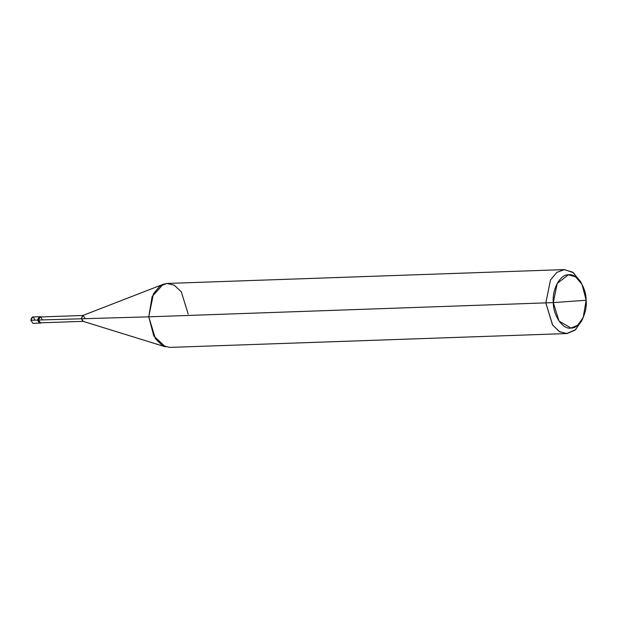 <?xml version="1.0" encoding="UTF-8"?>
<svg xmlns="http://www.w3.org/2000/svg" width="617" height="617" viewBox="0 0 617 617"><rect width="100%" height="100%" fill="white"/><g stroke="black" fill="none" stroke-linecap="round" stroke-linejoin="round"><path stroke-width="0.93" d="M40.005 323.015L39.581 323.123L37.46 320.069L30.85 320.3L32.662 316.961L39.318 316.729L37.46 320.069L39.272 316.729L39.789 316.806L39.272 316.729L37.46 320.069L39.542 323.123L37.46 320.069L39.272 316.729L40.259 316.698L38.401 320.038L37.46 320.069L39.581 323.123L40.005 323.015M34.791 320.015C33.279 315.989 31.961 316.081 30.85 320.3L38.401 320.038L40.213 316.698L41.054 316.937L40.259 316.698M42.18 319.76C40.791 316.074 39.581 316.159 38.562 320.022L40.483 323.092L32.932 323.354L30.85 320.3M40.483 323.092L41.262 322.799L40.529 323.092L38.562 320.022L148.766 316.837L553.31 302.608L559.041 321.095L571.034 328.059L577.643 325.244L583.204 317.516L586.15 300.248L553.31 302.608C551.93 289.481 560.244 274.187 568.427 274.796C576.494 273.022 586.243 287.021 586.15 300.248C587.531 313.374 579.216 328.668 571.034 328.059C562.966 329.833 553.218 315.835 553.31 302.608L586.15 300.248L582.047 284.437L575.607 276.871L568.427 274.796L557.197 283.427L553.31 302.608L148.766 316.837L38.562 320.022L40.228 316.961L83.056 315.472L81.351 318.534L82.678 315.549L163.235 284.298L152.152 296.461L148.766 316.837L153.432 293.831L159.764 286.234L166.906 283.465L564.424 269.59L556.827 272.382L550.495 279.979L545.829 302.986L550.495 279.979L556.827 272.382L563.977 269.614L572.584 272.105L580.319 281.182L582.047 284.437M84.961 318.272L83.056 315.472M188.177 314.014L181.298 291.826L174.272 285.193L166.906 283.465L163.235 284.298M581.183 282.933L573.44 272.722L564.424 269.59M583.204 317.516L581.7 320.886L575.029 330.149L567.1 333.535L559.735 331.807L552.709 325.174L545.829 302.986L552.508 324.881L559.38 331.607L566.653 333.558L169.59 347.41L162.317 345.458L155.445 338.733L148.766 316.837L153.787 335.995L165.418 346.839L82.879 321.28L81.351 318.534L83.256 321.334L40.475 322.822L38.562 320.022M566.653 333.558L575.607 329.655L582.448 319.082"/></g></svg>

